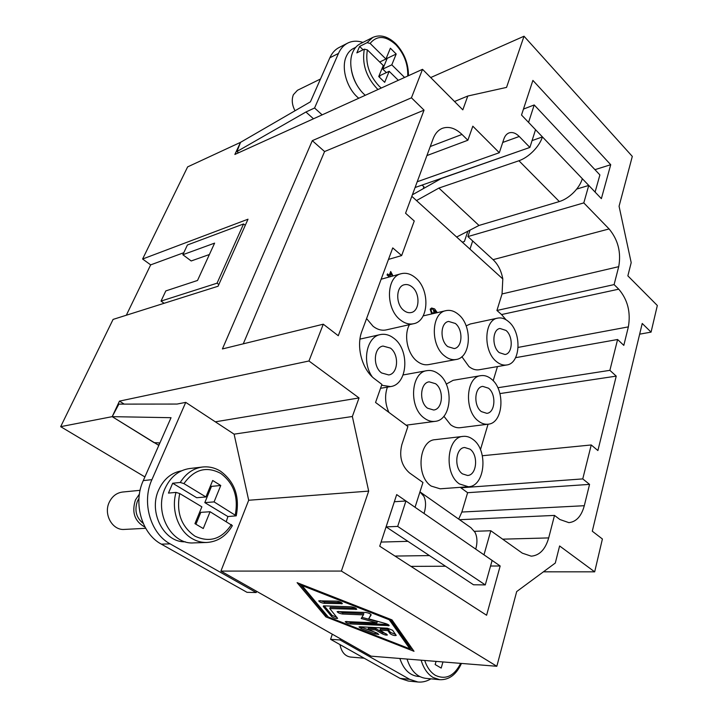 <?xml version="1.0" encoding="UTF-8"?>
<svg xmlns="http://www.w3.org/2000/svg" width="718" height="718" viewBox="0 0 718 718"><rect width="100%" height="100%" fill="white"/><g stroke="black" fill="none" stroke-linecap="round" stroke-linejoin="round"><path stroke-width="1.08" d="M499.243 352.619L505.032 354.504C512.778 353.624 513.406 336.302 505.975 330.424L499.961 328.476C492.315 329.427 491.749 346.857 499.243 352.619M506.773 364.968C520.783 363.443 521.959 332.335 508.622 321.664C505.05 318.586 501.397 317.41 497.655 318.128C483.95 319.887 482.981 351.344 496.515 361.63C499.89 364.403 503.309 365.516 506.773 364.968L479.175 369.752C475.702 370.308 472.282 369.231 468.917 366.53L461.862 356.684M466.135 325.873L470.272 323.989L497.655 318.128M481.365 411.602L486.84 413.344C495.312 412.769 496.461 394.074 488.464 388.187L482.747 386.383C474.383 387.047 473.297 405.849 481.365 411.602M462.491 473.889L467.544 475.478C476.833 475.316 478.637 455.015 469.994 449.154L464.663 447.502C455.508 447.763 453.758 468.163 462.491 473.889M488.159 424.194C503.498 423.225 505.607 389.641 491.265 378.96C487.89 376.223 484.399 375.128 480.8 375.667C465.811 376.914 463.9 410.849 478.484 421.116C481.643 423.548 484.865 424.571 488.159 424.194L460.247 427.695C456.944 428.072 453.722 427.084 450.581 424.715L443.886 416.234M446.237 384.139L453.121 380.316L480.8 375.667M468.351 486.741L440.134 488.805L431.249 486.095C415.534 476.169 418.809 440.26 435.189 439.667L463.164 436.382C446.767 436.93 443.67 473.736 459.448 483.941L468.351 486.741C485.153 486.517 488.446 450.06 472.947 439.407C469.814 437.029 466.556 436.023 463.164 436.382M447.754 346.606L454.234 348.571C462.598 347.485 463.325 329.598 455.338 323.459L448.588 321.431C440.34 322.606 439.694 340.601 447.754 346.606M456.145 359.494C471.286 357.609 472.668 325.478 458.326 314.34C454.314 311.002 450.204 309.763 445.995 310.643C431.222 312.833 430.118 345.295 444.666 356.002C448.445 358.991 452.268 360.158 456.145 359.494L428.547 364.618C424.67 365.282 420.847 364.17 417.095 361.262C407.456 354.055 403.498 335.153 409.448 324.662M427.56 408.201L433.672 410.014C442.889 409.278 444.236 389.874 435.584 383.726L429.184 381.841C420.102 382.694 418.836 402.197 427.56 408.201M403.767 310.409C406.226 312.375 408.704 313.075 411.217 312.536C419.797 311.056 420.344 293.312 412.078 286.931C409.538 284.858 406.962 284.122 404.333 284.75C395.878 286.338 395.438 304.172 403.767 310.409M381.626 372.965L388.707 374.94C398.23 373.791 399.396 354.512 390.421 348.095L383.008 346.058C373.638 347.35 372.579 366.719 381.626 372.965M388.869 412.365C385.09 403.812 384.597 395.403 387.388 387.128M438.743 374.087C434.973 371.134 431.06 369.985 427.013 370.641C410.741 372.265 408.542 407.447 424.302 418.136C427.811 420.739 431.401 421.816 435.09 421.358C451.784 420.111 454.261 385.252 438.743 374.087M413.586 323.728C429.14 321.143 430.19 289.273 415.354 277.686C410.723 273.854 406.011 272.526 401.2 273.711C386.06 276.663 385.351 308.83 400.393 319.95C404.746 323.387 409.152 324.653 413.586 323.728L386.212 329.903C381.788 330.827 377.399 329.616 373.073 326.277L366.584 318.577M381.617 385.252L390.547 386.58C407.806 384.597 409.996 349.962 393.895 338.304C389.506 334.893 384.983 333.655 380.307 334.588C366.665 336.76 361.621 362.043 372.229 376.797M419.958 491.875L423.871 496.344C426.043 500.922 426.097 506.63 424.051 513.478L475.738 549.126C477.56 542.431 477.299 536.786 474.939 532.191L470.918 527.703L420.577 492.306M145.7 528.313L124.393 529.417C112.43 530.611 103.266 514.321 109.253 502.25C112.205 496.237 116.648 492.826 122.581 492.036L140.109 490.322M145.036 527.129C134.733 521.519 131.529 512.472 135.415 499.979L139.418 494.074M185.316 541.794C164.027 542.808 148.088 512.176 158.723 489.82C163.758 479.041 171.324 472.713 181.43 470.864M205.922 496.955L196.687 497.727L172.67 483.241L180.254 482.46L183.925 483.6L205.922 496.955L212.69 480.495L220.758 485.494L214.081 501.9L236.24 515.838L227.902 516.547L226.305 521.465M143.205 523.359C136.196 517.768 134.275 510.363 137.434 501.146L138.96 498.373M210.078 511.737L203.257 528.529L194.946 523.655L201.866 506.818L179.715 493.544L176.036 492.395C170.857 509.897 178.387 531.096 192.397 538.769C196.992 541.381 201.794 542.611 206.802 542.476C217.698 541.731 226.224 536.122 232.372 525.63L210.078 511.737L200.807 512.356L195.933 524.239M176.036 492.395L168.461 493.086L172.67 483.241M206.802 542.476L193.725 542.898C171.225 544.836 153.742 512.293 165.032 488.482C170.489 476.824 178.674 470.173 189.588 468.54L202.512 467.023C193.321 468.289 185.899 473.431 180.254 482.46M573.476 192.657C577.927 188.161 580.88 183.512 582.343 178.719L595.096 192.065L599.889 174.923L534.21 104.954L528.565 122.392L542.44 136.923C540.842 141.787 537.764 146.553 533.214 151.238C528.574 155.851 523.817 159.019 518.935 160.751L559.34 201.561C564.231 200.044 568.943 197.073 573.476 192.657M320.488 79.007L297.476 90.28L293.402 94.677C291.463 99.596 292.002 104.954 295.017 110.76M351.425 70.193C352.771 77.598 355.733 84.212 360.31 90.028M355.724 47.316L353.319 48.528C350.267 50.098 347.925 52.719 346.3 56.399C340.79 68.147 347.09 89.14 358.785 98.24M398.337 80.299L389.174 71.306L384.695 82.328L378.727 76.539L383.268 65.509L367.374 49.91L364.331 49.156L356.846 52.881L359.61 46.428L367.086 42.667L370.12 43.421L385.925 59.029L379.705 62.008M408.452 75.704C408.479 63.534 404.297 52.917 395.896 43.852C387.953 36.313 380.235 34.177 372.741 37.453L360.113 43.843C356.945 45.467 354.521 48.196 352.843 52.019C347.243 64.064 353.453 85.532 365.291 95.288M359.853 626.751L387.379 628.214L392.647 630.278L396.21 635.448C394.406 635.807 392.36 635.206 390.062 633.635L387.855 630.601L380.037 630.171L387.424 634.927C386.428 635.358 384.668 634.963 382.129 633.743L375.604 629.919L367.966 629.498L376.537 632.845L378.781 634.416L374.913 633.886L361.262 628.555L358.982 626.958L359.853 626.751M360.454 626.787L377.587 633.321M367.966 629.498L368.361 628.277L375.999 628.69L382.514 632.513L386.275 633.841M375.604 629.919L375.999 628.69M380.037 630.171L380.423 628.923L388.25 629.354L390.448 632.387L395.618 634.416M387.855 630.601L388.25 629.354M320.129 600.634L324.626 602.079L341.436 602.59M324.195 603.335C321.215 602.824 319.393 601.998 318.738 600.849L336.832 601.128C339.883 601.63 341.732 602.465 342.378 603.641L324.195 603.335L324.626 602.079M409.852 648.848L389.273 619.769L301.973 585.511L328.288 617.013L409.852 648.848L410.22 647.636L390.179 619.176M301.973 585.511L302.269 584.685M389.273 619.769L389.542 618.925M299.397 583.563L326.304 615.694L327.614 616.197M325.891 616.906L297.108 582.666L391.983 619.885L414.017 651.298L325.891 616.906L326.304 615.694M409.996 648.372L412.697 649.422M323.271 606.468L323.962 605.857L351.219 606.8C354.252 607.302 356.092 608.128 356.738 609.286L329.777 608.577L337.613 618.369C335.925 618.719 333.933 618.117 331.635 616.565L323.271 606.468L323.468 605.893M324.231 605.866L332.048 615.344L336.948 617.345M329.777 608.577L330.208 607.329L355.769 608.236M338.546 611.395L342.917 612.777L363.82 613.621L363.398 614.886L342.495 614.016C339.551 613.513 337.756 612.705 337.119 611.592L365.65 612.454C368.684 612.957 370.515 613.782 371.152 614.922L368.666 618.835L385.566 623.547C387.873 624.274 389.075 624.974 389.165 625.629L350.519 623.942C347.638 623.439 345.888 622.659 345.268 621.591L376.914 622.883L361.208 618.494L363.398 614.886M361.917 617.327L377.318 621.617L376.914 622.883M346.722 621.411L350.923 622.721L388.133 624.57M368.666 618.835L371.009 614.518M341.382 571.07L220.92 571.097L371.089 656.162L496.829 666.277L341.382 571.07L368.684 491.112L352.35 416.503L359.036 397.943L215.328 421.825M126.323 315.238L150.672 264.87L142.604 259.019L248.006 219.205L218.075 286.24L113.085 319.411L60.671 426.663L144.901 476.931M362.913 42.425C357.358 40.594 352.269 40.827 347.656 43.116C343.671 45.189 340.601 48.627 338.465 53.428L329.849 57.781L310.409 101.839L240.53 142.343L187.631 166.89L142.604 259.019M433.223 309.314L434.112 312.321L433.241 313.03L431.994 312.743L430.953 309.718L431.832 309.036L433.223 309.314L431.796 309.054M433.205 313.039L434.031 312.339L433.142 309.332M436.472 312.842L434.587 310.248L434.749 313.236M436.391 312.851L434.641 310.382M431.697 313.937L430.253 309.162L431.617 308.022L434.632 308.911L437.307 312.644M431.662 313.91L430.172 309.18L431.572 308.031M390.727 276.583L390.098 276.053L391.122 273.262L392.297 276.152M392.225 276.17L391.077 273.37M388.609 277.166L388.869 276.457L387.11 274.994L387.514 273.89L389.273 275.362L390.691 271.494L393.033 275.954M389.219 275.317L390.691 271.494M388.537 277.184L388.869 276.457M388.788 276.484L387.11 274.994M387.038 275.012L387.514 273.89M458.694 519.105L461.845 512.042L467.615 492.701L460.866 487.791L461.019 487.28M480.45 449.683L488.06 424.203M493.176 380.764L497.457 366.584M505.993 319.743L501.568 314.547L496.928 310.472L502.053 293.949L502.806 278.952L411.827 196.319M435.09 421.358L406.128 425.191M389.174 71.306L380.136 75.516L379.436 77.221M359.61 46.428L363.048 49.793M385.925 59.029L390.377 48.205L396.201 54.021L387.19 58.337L382.775 69.09L386.374 72.608M386.49 57.646L387.19 58.337M396.201 54.021L391.804 64.835L382.775 69.09M391.804 64.835L404.593 77.463M158.813 445.402L112.196 416.655L119.457 401.129L308.964 360.992L323.288 324.195L222.409 348.948L312.294 140.665L411.441 97.81L422.525 69.323L234.867 154.451L240.53 142.352L236.958 151.525L305.931 112.008L313.47 118.793M236.958 151.525L238.493 152.808M338.465 53.428L314.574 107.996L322.14 114.862M314.574 107.996L305.931 112.008M329.849 57.781C332.003 53.015 335.064 49.587 339.049 47.523L347.656 43.116M462.257 242.128L464.393 241.517L467.858 231.223M559.34 201.561L478.996 225.452L438.886 188.071L518.935 160.751M582.343 178.719L542.44 136.923L532.065 140.602M412.383 194.802L441.319 178.495L529.48 147.567M416.503 200.564L438.886 188.071M521.519 115.033L523.485 109.064L534.21 104.954M577.972 188.699L577.425 188.134M478.996 225.452L456.648 237.03M472.677 240.97L469.967 249.128M60.671 426.663L112.196 416.655L154.056 442.629L159.899 442.943M442.961 661.942L441.193 668.081L435.153 664.536L436.068 661.386M407.043 659.052C410.732 670.603 416.916 677.029 425.594 678.33L439.748 679.695C449.109 680.036 456.343 674.615 461.468 663.432M399.863 658.478C403.471 669.203 409.368 675.162 417.553 676.356L419.698 676.562M339.973 644.602C341.454 652.016 344.972 656.171 350.546 657.06L364.143 658.191M400.079 678.393L408.246 681.032L417.894 682.001L409.709 679.345L340.045 639.953L330.585 639.316L400.079 678.393L409.709 679.345M332.308 634.191L330.585 639.316M227.902 516.547L204.809 502.618L211.478 486.373L210.518 485.781M214.081 501.9L204.809 502.618M220.758 485.494L211.478 486.373M256.649 591.336L256.191 592.538L170.13 543.867C150.412 533.456 141.464 502.124 151.911 479.66L143.277 480.602L171.037 417.696L112.196 416.655L118.883 404.117L177.068 404.054L185.738 402.376L234.104 434.166L352.35 416.503M151.911 479.66L185.738 402.376M475.729 549.135L492.117 560.444L485.278 584.91L397.691 526.411L405.921 500.985L424.051 513.478M405.921 500.985L394.361 501.729L386.096 526.886L473.503 584.775L485.278 584.91M397.691 526.411L386.096 526.886M381.079 542.072L407.914 541.336M340.045 639.953L340.431 638.787M143.277 480.602C132.857 502.842 141.724 533.842 161.344 544.145L247.028 592.332L256.191 592.538M430.953 678.842C426.761 681.364 422.408 682.423 417.894 682.001M182.839 254.719L214.61 243.124L197.522 280.46L165.813 290.916L161.02 301.093L217.051 283.188L243.555 223.962L187.416 244.982L182.839 254.719L191.203 260.966L209.396 254.513M161.02 301.093L164.117 303.292M217.051 283.188L218.837 284.516M243.555 223.962L245.269 225.326M183.781 252.718L150.672 264.87M454.521 101.498L467.795 96.024L462.814 109.845L422.525 69.323M496.829 666.277L516.682 591.578L555.301 563.038L559.609 545.967L594.675 571.842L602.402 538.994L592.296 531.212L642.224 323.468L651.064 332.12L657.329 305.5L627.855 275.856L631.194 262.644L619.069 206.245L632.307 156.407L524.023 36.223L506.549 87.399L467.795 96.024M158.57 445.438L159.683 442.934M119.457 401.129L124.187 404.108M308.964 360.992L359.036 397.943M594.675 571.842L543.409 571.824M411.441 97.81L424.051 110.141L338.268 335.728L323.288 324.195M422.956 482.487L409.457 472.884C401.524 465.829 398.984 456.415 401.847 444.657L407.905 426.519L375.559 402.466L381.913 384.408L374.877 379.068C362.114 369.878 355.814 346.623 361.935 331.124L392.737 247.898L401.649 255.572L414.25 220.991L405.562 213.237L433.134 138.754C435.144 133.485 438.231 130.003 442.396 128.307C448.84 126.099 455.374 128.145 461.988 134.437L467.867 140.243L472.821 126.188L499.306 152.71L503.901 138.942C504.978 135.837 506.693 133.826 509.035 132.92C512.374 131.852 515.775 133.045 519.249 136.483L529.884 147.432L535.538 129.707L521.51 115.015L532.891 80.407L610.722 164.709L601.37 198.644L588.751 185.432L583.797 202.898L609.097 228.943C618.072 239.812 621.285 252.386 618.719 266.665L614.096 284.597L618.736 289.174C627.667 299.657 630.88 312.222 628.367 326.878L623.807 345.376L617.597 339.506L609.887 370.335L616.232 376.124L597.897 450.545L591.237 444.963L582.756 478.906L589.559 484.381L584.299 505.714C581.436 516.197 576.294 521.842 568.871 522.641L559.905 519.518L554.502 515.416L548.696 537.917C545.393 549.378 539.577 555.472 531.248 556.172L522.327 553.165L490.807 530.746L483.977 554.808L500.168 565.981L486.598 615.245L379.723 546.21L396.686 494.603L415.049 507.267L422.956 482.487M651.064 332.12L639.648 334.166M388.483 259.404L401.649 255.572M460.866 487.791L582.756 478.906M589.559 484.381L467.615 492.701M482.361 455.742L591.237 444.963M497.825 387.738L609.887 370.335M616.232 376.124L499.943 393.581M515.578 357.681L617.597 339.506M312.294 140.665L324.581 151.543L243.267 343.832M424.051 110.141L324.581 151.543M502.806 278.952C501.335 270.901 498.095 264.466 493.078 259.656L467.894 236.581L470.075 230.074M220.92 571.097L248.688 500.258L234.104 434.157M467.894 236.581L583.797 202.898M496.928 310.472L614.096 284.597M459.547 519.706L554.502 515.416M490.807 530.746L474.427 531.311M426.905 155.573L467.867 140.243M417.221 181.753L499.306 152.71M529.884 147.432L415.085 187.515M394.99 556.064L429.418 555.579M410.956 566.376L445.492 566.224M490.565 566.026L500.168 565.981M594.953 169.663L610.722 164.709M576.689 189.085L588.751 185.432M248.688 500.258L368.684 491.112M430.71 77.553L524.023 36.223M423.198 188.708L423.961 186.626L421.879 185.145M183.925 483.6C194.228 469.321 206.479 465.91 220.668 473.368C233.7 483.061 238.573 496.865 235.289 514.779M231.429 524.535C221.871 539.083 209.719 542.97 194.991 536.184C181.178 526.509 176.089 512.293 179.715 493.544M421.134 660.183C423.584 668.395 427.605 674.184 433.196 677.55L439.748 679.695M424.724 660.47C427.057 667.507 430.665 672.488 435.539 675.423C445.797 680.045 454.171 676.024 460.687 663.369M364.331 49.156C361.845 63.543 366.009 76.611 376.824 88.377L378.045 89.499M367.374 49.91C365.211 63.193 369.097 75.228 379.023 86.034L381.294 88.027M372.741 37.453L367.086 42.667M407.725 76.036C408.12 64.225 404.18 53.805 395.896 44.767C385.656 35.568 377.067 35.119 370.12 43.421M361.262 628.555L361.657 627.335M374.913 633.886L375.299 632.666M382.129 633.743L382.514 632.513M390.062 633.635L390.448 632.387M341.508 603.883L341.849 602.869M331.635 616.565L332.048 615.344M355.832 609.528L356.173 608.505M342.495 614.016L342.917 612.777M350.519 623.942L350.923 622.721M388.214 625.863L388.537 624.822M170.13 543.867L161.344 544.145M518.154 347.404L628.367 326.878M493.078 259.656L609.097 228.943M502.053 293.949L618.719 266.665M501.568 314.547L618.736 289.174M461.845 512.042L584.299 505.714M502.636 539.164L548.696 537.917M430.253 146.535L461.988 134.437M502.735 142.451L519.249 136.483M423.135 315.911L445.995 310.643M403.13 374.958L427.013 370.641M381.15 279.212L401.2 273.711M359.969 339.111L380.307 334.588M202.512 467.023C208.893 466.341 214.915 467.741 220.57 471.232C234.687 481.715 239.911 496.578 236.24 515.838M380.549 388.303L390.547 386.58"/></g></svg>
